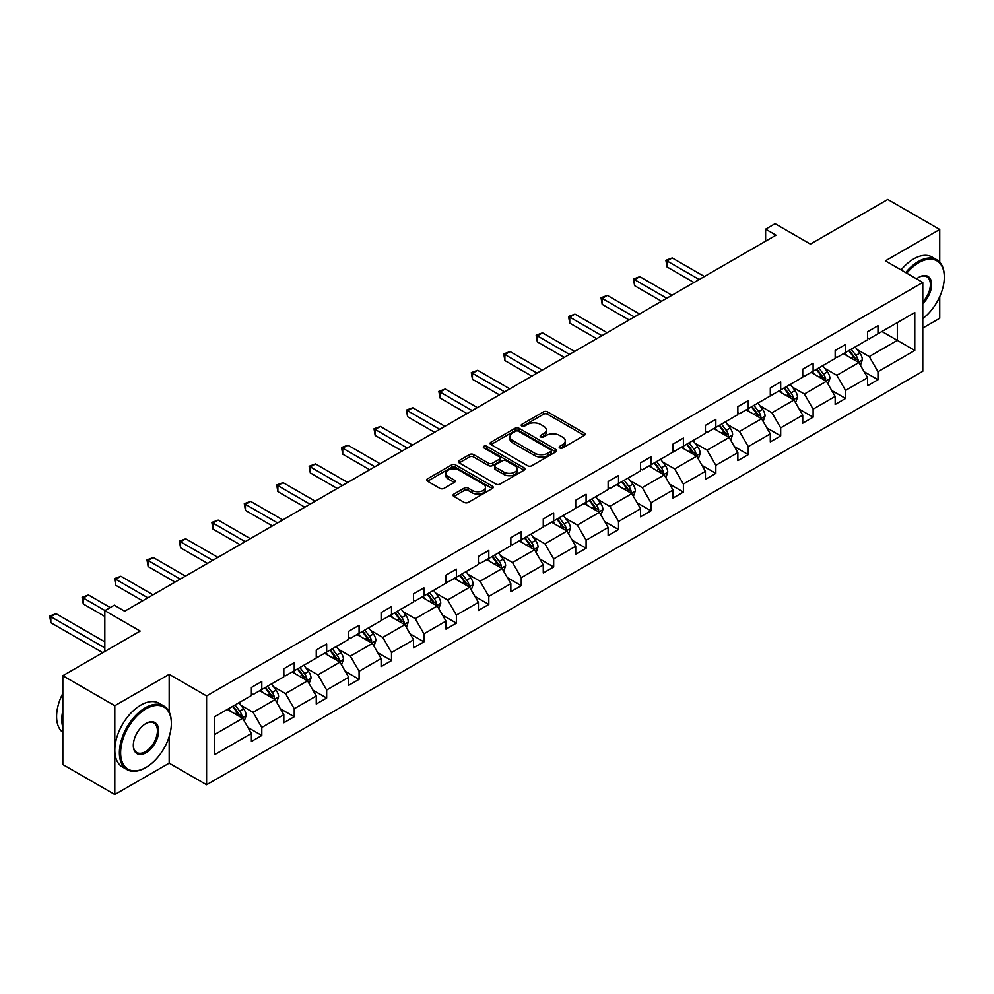 <?xml version="1.0" encoding="UTF-8"?>
<svg xmlns="http://www.w3.org/2000/svg" width="994" height="994" viewBox="0 0 994 994"><rect width="100%" height="100%" fill="white"/><g stroke="black" fill="none" stroke-linecap="round" stroke-linejoin="round"><path stroke-width="1.49" d="M559.759 447.946A2.025 1.168 0 0 0 562.616 447.946L584.298 435.422A2.883 1.665 0 0 0 585.143 434.254A2.883 1.665 0 0 0 584.298 433.073L547.57 411.864A2.883 1.665 0 0 0 543.482 411.864L521.8 424.376A2.025 1.168 0 0 0 521.216 425.208A2.025 1.168 0 0 0 521.8 426.028A2.025 1.168 0 0 0 524.658 426.028L527.466 424.413A9.232 5.33 0 0 1 540.525 424.413L543.581 426.177A9.232 5.33 0 0 1 546.29 429.942A9.232 5.33 0 0 1 543.581 433.719L540.786 435.335A2.025 1.168 0 0 0 540.189 436.167A2.025 1.168 0 0 0 540.786 436.987A2.025 1.168 0 0 0 543.643 436.987L546.439 435.372A9.232 5.33 0 0 1 559.498 435.372L562.567 437.136A9.232 5.33 0 0 1 565.275 440.901A9.232 5.33 0 0 1 562.567 444.678L559.759 446.294A2.025 1.168 0 0 0 559.162 447.114A2.025 1.168 0 0 0 559.759 447.946L559.759 446.294M939.728 262.155L939.728 229.465L887.754 199.459L810.421 244.102L775.071 223.7L765.616 229.167L765.616 241.169M922.78 328.07L939.728 318.279L939.728 296.647M169.179 711.99L169.179 674.342L114.807 705.728L114.807 794.541L62.833 764.535L62.833 675.721L140.179 631.066L104.83 610.664L104.83 651.468M114.807 705.728L62.833 675.721M453.898 494.093A2.883 1.665 0 0 0 453.053 495.273A2.883 1.665 0 0 0 453.898 496.453L464.21 502.405A2.883 1.665 0 0 0 468.286 502.405L492.365 488.501A2.883 1.665 0 0 0 493.21 487.321A2.883 1.665 0 0 0 492.365 486.141L455.637 464.943A2.883 1.665 0 0 0 451.562 464.943L427.482 478.835A2.883 1.665 0 0 0 426.637 480.015A2.883 1.665 0 0 0 427.482 481.195L439.92 488.377A2.883 1.665 0 0 0 444.007 488.377L454.308 482.438A2.883 1.665 0 0 0 455.153 481.258A2.883 1.665 0 0 0 454.308 480.077L448.132 476.511A7.716 4.461 0 0 1 445.871 473.368A7.716 4.461 0 0 1 450.642 469.243A7.716 4.461 0 0 1 459.054 470.212L483.233 484.177A7.716 4.461 0 0 1 485.494 487.321A7.716 4.461 0 0 1 480.736 491.446A7.716 4.461 0 0 1 472.324 490.477L468.286 488.153A2.883 1.665 0 0 0 464.21 488.153L453.898 494.093L453.898 496.453M104.83 610.664L114.298 605.197L124.685 611.198L776.016 235.168L765.616 229.167M169.179 674.342L206.59 695.937L922.78 282.458L922.78 371.271L206.59 784.763L206.59 695.937M939.728 229.465L885.368 260.85L922.78 282.458M527.665 465.764A2.883 1.665 0 0 0 531.753 465.764L555.832 451.86A2.883 1.665 0 0 0 556.677 450.68A2.883 1.665 0 0 0 555.832 449.499L519.104 428.302A2.883 1.665 0 0 0 515.016 428.302L490.937 442.206A2.883 1.665 0 0 0 490.092 443.374A2.883 1.665 0 0 0 490.937 444.554L527.665 465.764M484.712 448.381A2.025 1.168 0 0 1 486.762 448.667L486.762 446.269L524.099 467.826A2.883 1.665 0 0 1 524.944 469.006A2.883 1.665 0 0 1 524.099 470.187L500.019 484.078A2.883 1.665 0 0 1 495.944 484.078L459.203 462.881L469.516 456.967L469.516 454.569L459.203 460.52A2.883 1.665 0 0 0 458.358 461.701A2.883 1.665 0 0 0 459.203 462.881L459.203 460.52M469.516 456.967A2.883 1.665 0 0 1 473.591 456.967L473.591 454.569A2.883 1.665 0 0 0 469.516 454.569M473.591 454.569L488.489 463.167A2.883 1.665 0 0 0 492.577 463.167L499.41 459.228A2.883 1.665 0 0 0 500.255 458.048A2.883 1.665 0 0 0 499.41 456.867L483.904 447.909A2.025 1.168 0 0 1 483.308 447.089A2.025 1.168 0 0 1 484.55 446.008A2.025 1.168 0 0 1 486.762 446.269M214.605 716.761L251.395 695.527L251.395 687.475L261.795 681.474L261.795 689.525L283.824 676.802L283.824 668.751L294.224 662.749L294.224 670.801L316.254 658.078L316.254 650.026L326.653 644.025L326.653 652.076L348.695 639.353L348.695 631.302L359.082 625.301L359.082 633.352L381.124 620.629L381.124 612.59L391.512 606.588L391.512 614.627L413.554 601.904L413.554 593.865L423.941 587.864L423.941 595.903L445.983 583.18L445.983 575.141L456.383 569.14L456.383 577.179L478.412 564.455L478.412 556.416L488.812 550.415L488.812 558.454L510.841 545.731L510.841 537.692L521.241 531.691L521.241 539.73L543.271 527.006L543.271 518.967L553.67 512.966L553.67 521.005L575.712 508.282L575.712 500.243L586.1 494.242L586.1 502.281L608.142 489.557L608.142 481.518L618.529 475.517L618.529 483.556L640.571 470.833L640.571 462.794L650.971 456.793L650.971 464.832L673 452.108L673 444.069L683.4 438.068L683.4 446.107L705.429 433.384L705.429 425.345L715.829 419.344L715.829 427.383L737.859 414.66L737.859 406.621L748.258 400.619L748.258 408.658L770.3 395.935L770.3 387.896L780.688 381.895L780.688 389.934L802.73 377.211L802.73 369.172L813.117 363.17L813.117 371.209L835.159 358.486L835.159 350.447L845.546 344.446L845.546 352.485L867.588 339.762L867.588 331.723L877.988 325.721L877.988 333.76L914.778 312.526L914.778 350.447L877.988 371.694L877.988 379.733L867.588 385.734L867.588 377.695L845.546 390.418L845.546 398.457L835.159 404.459L835.159 396.42L813.117 409.143L813.117 417.182L802.73 423.183L802.73 415.144L780.688 427.867L780.688 435.906L770.3 441.908L770.3 433.869L748.258 446.592L748.258 454.631L737.859 460.632L737.859 452.593L715.829 465.316L715.829 473.355L705.429 479.356L705.429 471.318L683.4 484.041L683.4 492.08L673 498.081L673 490.042L650.971 502.765L650.971 510.804L640.571 516.805L640.571 508.766L618.529 521.49L618.529 529.529L608.142 535.53L608.142 527.491L586.1 540.214L586.1 548.253L575.712 554.254L575.712 546.215L553.67 558.939L553.67 566.978L543.271 572.979L543.271 564.94L521.241 577.663L521.241 585.702L510.841 591.703L510.841 583.664L488.812 596.375L488.812 604.427L478.412 610.428L478.412 602.376L456.383 615.1L456.383 623.151L445.983 629.152L445.983 621.101L423.941 633.824L423.941 641.875L413.554 647.877L413.554 639.825L391.512 652.549L391.512 660.6L381.124 666.601L381.124 658.55L359.082 671.273L359.082 679.324L348.695 685.326L348.695 677.274L326.653 689.998L326.653 698.036L316.254 704.038L316.254 695.999L294.224 708.722L294.224 716.761L283.824 722.762L283.824 714.723L261.795 727.446L261.795 735.485L251.395 741.487L251.395 733.448L214.605 754.694L214.605 716.761M259.707 690.718L275.102 699.602L253.06 712.325L241.033 705.38M253.06 712.325L261.795 727.446M275.102 699.602L283.824 714.723M251.395 693.601L253.06 694.558L261.795 689.525M292.149 671.994L307.531 680.878L285.489 693.601L273.462 686.655M285.489 693.601L294.224 708.722M307.531 680.878L316.254 695.999M283.824 674.876L285.489 675.833L294.224 670.801M324.578 653.269L339.96 662.153L317.918 674.876L305.891 667.931M317.918 674.876L326.653 689.998M339.96 662.153L348.695 677.274M316.254 656.152L317.918 657.109L326.653 652.076M357.008 634.545L372.39 643.429L350.348 656.152L338.32 649.206M350.348 656.152L359.082 671.273M372.39 643.429L381.124 658.55M348.695 637.427L350.348 638.384L359.082 633.352M389.437 615.82L404.819 624.704L382.789 637.427L370.75 630.482M382.789 637.427L391.512 652.549M404.819 624.704L413.554 639.825M381.124 618.703L382.789 619.66L391.512 614.627M421.866 597.096L437.248 605.98L415.219 618.703L403.179 611.757M415.219 618.703L423.941 633.824M437.248 605.98L445.983 621.101M413.554 599.978L415.219 600.948L423.941 595.903M454.295 578.371L469.677 587.255L447.648 599.978L435.608 593.033M447.648 599.978L456.383 615.1M469.677 587.255L478.412 602.376M445.983 581.254L447.648 582.223L456.383 577.179M486.725 559.659L502.119 568.531L480.077 581.254L468.05 574.308M480.077 581.254L488.812 596.375M502.119 568.531L510.841 583.664M478.412 562.529L480.077 563.499L488.812 558.454M519.166 540.935L534.548 549.806L512.506 562.529L500.479 555.584M512.506 562.529L521.241 577.663M534.548 549.806L543.271 564.94M510.841 543.805L512.506 544.774L521.241 539.73M551.595 522.21L566.978 531.082L544.936 543.805L532.908 536.859M544.936 543.805L553.67 558.939M566.978 531.082L575.712 546.215M543.271 525.081L544.936 526.05L553.67 521.005M584.025 503.486L599.407 512.357L577.365 525.081L565.337 518.135M577.365 525.081L586.1 540.214M599.407 512.357L608.142 527.491M575.712 506.356L577.365 507.325L586.1 502.281M616.454 484.761L631.836 493.645L609.807 506.356L597.767 499.41M609.807 506.356L618.529 521.49M631.836 493.645L640.571 508.766M608.142 487.644L609.807 488.601L618.529 483.556M648.883 466.037L664.265 474.921L642.236 487.644L630.196 480.686M642.236 487.644L650.971 502.765M664.265 474.921L673 490.042M640.571 468.919L642.236 469.876L650.971 464.832M681.312 447.312L696.707 456.196L674.665 468.919L662.638 461.962M674.665 468.919L683.4 484.041M696.707 456.196L705.429 471.318M673 450.195L674.665 451.152L683.4 446.107M713.742 428.588L729.136 437.472L707.094 450.195L695.067 443.237M707.094 450.195L715.829 465.316M729.136 437.472L737.859 452.593M705.429 431.471L707.094 432.427L715.829 427.383M746.183 409.863L761.566 418.747L739.524 431.471L727.496 424.525M739.524 431.471L748.258 446.592M761.566 418.747L770.3 433.869M737.859 412.746L739.524 413.703L748.258 408.658M778.613 391.139L793.995 400.023L771.953 412.746L759.925 405.8M771.953 412.746L780.688 427.867M793.995 400.023L802.73 415.144M770.3 394.022L771.953 394.978L780.688 389.934M811.042 372.415L826.424 381.298L804.394 394.022L792.355 387.076M804.394 394.022L813.117 409.143M826.424 381.298L835.159 396.42M802.73 375.297L804.394 376.254L813.117 371.209M843.471 353.69L858.853 362.574L836.824 375.297L824.784 368.352M836.824 375.297L845.546 390.418M858.853 362.574L867.588 377.695M835.159 356.573L836.824 357.529L845.546 352.485M881.926 331.487L897.321 340.37L869.253 356.573L857.213 349.627M869.253 356.573L877.988 371.694M914.778 350.447L897.321 340.37L897.321 322.603L914.778 312.526M114.807 794.541L169.179 763.156L206.59 784.763M867.588 337.848L869.253 338.805L877.988 333.76M214.605 734.529L242.66 718.327L227.278 709.443M242.66 718.327L251.395 733.448M864.159 371.756L877.988 379.733M831.729 390.48L845.546 398.457M799.3 409.205L813.117 417.182M766.859 427.929L780.688 435.906M734.429 446.654L748.258 454.631M702 465.378L715.829 473.355M669.571 484.103L683.4 492.08M637.142 502.827L650.971 510.804M604.712 521.552L618.529 529.529M572.283 540.264L586.1 548.253M539.841 558.988L553.67 566.978M507.412 577.713L521.241 585.702M474.983 596.437L488.812 604.427M442.554 615.162L456.383 623.151M410.124 633.886L423.941 641.875M377.695 652.611L391.512 660.6M345.266 671.335L359.082 679.324M312.824 690.06L326.653 698.036M280.395 708.784L294.224 716.761M247.966 727.509L261.795 735.485M169.179 763.156L169.179 736.629M560.566 448.232L562.567 447.076A9.232 5.33 0 0 0 565.275 443.299L565.275 440.901M546.29 429.942L546.29 432.353A9.232 5.33 0 0 1 543.581 436.117L541.593 437.273M584.298 433.073L584.298 435.422L547.57 414.262A2.883 1.665 0 0 0 543.482 414.262L522.608 426.314M555.795 451.885L519.104 430.7A2.883 1.665 0 0 0 515.016 430.7L490.974 444.579M550.726 451.512A2.025 1.168 0 0 0 551.322 450.68A2.025 1.168 0 0 0 550.726 449.86L518.483 431.247A2.025 1.168 0 0 0 515.625 431.247L512.668 432.949A9.232 5.33 0 0 0 509.972 436.726A9.232 5.33 0 0 0 512.668 440.491L534.71 453.214A9.232 5.33 0 0 0 547.769 453.214L550.726 451.512L550.726 453.91A2.025 1.168 0 0 0 551.322 453.078L551.322 450.68M509.972 436.726L509.972 439.124A9.232 5.33 0 0 0 512.668 442.889L512.668 440.491M550.726 453.91L547.769 455.612A9.232 5.33 0 0 1 534.71 455.612L512.668 442.889M473.591 456.967L488.489 465.577A2.883 1.665 0 0 0 492.577 465.577L499.41 461.626A2.883 1.665 0 0 0 500.255 460.446L500.255 458.048M486.762 448.667L524.062 470.199M503.946 472.1A7.716 4.461 0 0 0 512.357 473.057A7.716 4.461 0 0 0 517.128 468.944A7.716 4.461 0 0 0 514.867 465.788L506.344 460.868A2.883 1.665 0 0 0 502.268 460.868L495.434 464.819A2.883 1.665 0 0 0 494.59 466A2.883 1.665 0 0 0 495.434 467.18L503.946 472.1L503.946 474.498A7.716 4.461 0 0 0 512.357 475.467A7.716 4.461 0 0 0 517.128 471.342L517.128 468.944M494.59 466L494.59 468.398A2.883 1.665 0 0 0 495.434 469.578L495.434 467.18M503.946 474.498L495.434 469.578M485.494 487.321L485.494 489.719A7.716 4.461 0 0 1 480.736 493.844A7.716 4.461 0 0 1 472.324 492.875L468.286 490.551A2.883 1.665 0 0 0 464.21 490.551L453.935 496.478M445.871 473.368L445.871 475.766A7.716 4.461 0 0 0 448.132 478.909L448.132 476.511M454.27 482.45L448.132 478.909M492.328 488.526L455.637 467.342A2.883 1.665 0 0 0 451.562 467.342L427.519 481.22M860.431 365.307L862.345 359.791A7.79 4.498 -120 0 0 859.86 353.156L855.2 346.918M846.826 355.628L844.801 352.92M704.398 276.518L672.23 257.943L667.036 260.95L667.036 266.951L693.998 282.52M857.71 361.903L858.145 360.114A7.79 4.498 -120 0 0 855.909 355.43L851.249 349.205M849.298 350.335L854.43 357.181A3.964 2.286 60 0 1 855.151 358.387L858.145 360.114M848.752 350.646L853.411 356.871A7.79 4.498 60 0 1 855.362 360.549M667.036 266.951L665.893 260.291L699.192 279.513M665.893 260.291L672.23 257.943M922.78 318.602A35.871 20.712 120 0 0 944.3 277.239A35.871 20.712 120 0 0 918.941 262.59A35.871 20.712 120 0 0 906.764 273.213M905.683 272.58A36.753 21.222 -60 0 1 918.319 261.509A36.753 21.222 -60 0 1 936.683 259.695A36.753 21.222 -60 0 1 944.3 276.518A36.753 21.222 -60 0 1 944.3 276.879M916.567 278.867A17.929 10.35 -60 0 1 918.941 277.239L918.941 277.239A17.929 10.35 -60 0 1 931.465 282.395A17.929 10.35 -60 0 1 922.78 303.605M901.111 269.946A36.753 21.222 -60 0 1 913.734 258.875A36.753 21.222 -60 0 1 932.111 257.048L936.683 259.695M922.78 301.865A17.047 9.841 120 0 0 926.843 276.754A17.047 9.841 120 0 0 918.618 277.425M145.373 767.778L145.994 767.418A35.871 20.712 120 0 0 171.353 723.483A35.871 20.712 120 0 0 145.994 708.846A35.871 20.712 120 0 0 120.634 752.769A35.871 20.712 120 0 0 145.994 767.418L145.373 767.778A36.753 21.222 -60 0 1 126.996 769.592A36.753 21.222 -60 0 1 121.367 740.145A36.753 21.222 -60 0 1 145.373 707.765A36.753 21.222 -60 0 1 163.749 705.939A36.753 21.222 -60 0 1 171.353 722.762A36.753 21.222 -60 0 1 171.353 723.135M145.994 752.769A17.929 10.35 -60 0 1 133.32 745.45A17.929 10.35 -60 0 1 145.994 723.483L145.994 723.483A17.929 10.35 -60 0 1 158.68 730.814A17.929 10.35 -60 0 1 145.994 752.769M133.32 745.09A17.047 9.841 120 0 0 136.849 752.533A17.047 9.841 120 0 0 145.373 751.688A17.047 9.841 120 0 0 156.518 736.666A17.047 9.841 120 0 0 153.896 722.998A17.047 9.841 120 0 0 145.683 723.669M126.996 769.592L122.424 766.958A36.753 21.222 -60 0 1 116.795 737.511A36.753 21.222 -60 0 1 140.8 705.119A36.753 21.222 -60 0 1 159.177 703.305L163.749 705.939M62.833 727.335A36.753 21.222 -60 0 1 62.833 710.524M62.833 732.429A36.753 21.222 -60 0 1 62.833 693.427M828.002 384.032L829.915 378.515A7.79 4.498 -120 0 0 827.43 371.88L822.759 365.643M814.397 374.353L812.371 371.644M671.956 295.243L639.801 276.667L634.607 279.674L634.607 285.676L661.569 301.244M825.281 380.627L825.716 378.838A7.79 4.498 -120 0 0 823.479 374.154L818.808 367.929M816.857 369.047L822.001 375.906A3.964 2.286 60 0 1 822.721 377.111L825.716 378.838M816.322 369.37L820.982 375.595A7.79 4.498 60 0 1 822.933 379.273M634.607 285.676L633.464 279.016L666.763 298.237M633.464 279.016L639.801 276.667M795.573 402.756L797.486 397.24A7.79 4.498 -120 0 0 795.001 390.605L790.329 384.367M781.967 393.077L779.942 390.369M639.527 313.967L607.371 295.392L602.178 298.399L602.178 304.4L629.14 319.969M792.839 399.352L793.274 397.563A7.79 4.498 -120 0 0 791.05 392.878L786.378 386.654M784.428 387.772L789.571 394.63A3.964 2.286 60 0 1 790.292 395.836L793.274 397.563M783.893 388.095L788.553 394.32A7.79 4.498 60 0 1 790.491 397.998M602.178 304.4L601.035 297.74L634.334 316.962M601.035 297.74L607.371 295.392M763.144 421.481L765.057 415.964A7.79 4.498 -120 0 0 762.572 409.329L757.9 403.092M749.526 411.802L747.5 409.093M607.098 332.679L574.942 314.116L569.736 317.123L569.736 323.125L596.698 338.681M760.41 418.076L760.845 416.287A7.79 4.498 -120 0 0 758.621 411.603L753.949 405.378M751.998 406.496L757.142 413.355A3.964 2.286 60 0 1 757.863 414.56L760.845 416.287M751.452 406.819L756.123 413.044A7.79 4.498 60 0 1 758.062 416.722M569.736 323.125L568.593 316.452L601.904 335.686M568.593 316.452L574.942 314.116M730.714 440.205L732.628 434.689A7.79 4.498 -120 0 0 730.143 428.054L725.471 421.816M717.096 430.526L715.071 427.818M574.669 351.404L542.513 332.841L537.307 335.848L537.307 341.849L564.269 357.405M727.981 436.801L728.416 435.012A7.79 4.498 -120 0 0 726.192 430.327L721.52 424.103M719.569 425.221L724.701 432.079A3.964 2.286 60 0 1 725.421 433.285L728.416 435.012M719.022 425.544L723.694 431.769A7.79 4.498 60 0 1 725.632 435.447M537.307 341.849L536.164 335.177L569.475 354.411M536.164 335.177L542.513 332.841M698.285 458.93L700.198 453.401A7.79 4.498 -120 0 0 697.701 446.778L693.042 440.541M684.667 449.238L682.642 446.542M542.239 370.128L510.071 351.565L504.877 354.572L504.877 360.573L531.84 376.13M695.551 455.525L695.986 453.736A7.79 4.498 -120 0 0 693.762 449.052L689.091 442.827M687.14 443.945L692.271 450.804A3.964 2.286 60 0 1 692.992 452.009L695.986 453.736M686.593 444.268L691.265 450.493A7.79 4.498 60 0 1 693.203 454.171M504.877 360.573L503.734 353.901L537.033 373.135M503.734 353.901L510.071 351.565M665.856 477.654L667.757 472.125A7.79 4.498 -120 0 0 665.272 465.49L660.612 459.265M652.238 467.963L650.213 465.267M509.81 388.853L477.642 370.29L472.448 373.284L472.448 379.286L499.41 394.854M663.122 474.25L663.557 472.461A7.79 4.498 -120 0 0 661.321 467.776L656.661 461.551M654.711 462.67L659.842 469.528A3.964 2.286 60 0 1 660.563 470.734L663.557 472.461M654.164 462.98L658.836 469.218A7.79 4.498 60 0 1 660.774 472.896M472.448 379.286L471.305 372.626L504.604 391.86M471.305 372.626L477.642 370.29M633.414 496.379L635.328 490.85A7.79 4.498 -120 0 0 632.843 484.215L628.171 477.99M619.809 486.687L617.783 483.991M477.368 407.577L445.213 389.014L440.019 392.009L440.019 398.01L466.981 413.579M630.693 492.974L631.128 491.185A7.79 4.498 -120 0 0 628.891 486.501L624.232 480.276M622.269 481.394L627.413 488.253A3.964 2.286 60 0 1 628.133 489.458L631.128 491.185M621.735 481.705L626.394 487.942A7.79 4.498 60 0 1 628.345 491.62M440.019 398.01L438.876 391.35L472.175 410.584M438.876 391.35L445.213 389.014M600.985 515.103L602.898 509.574A7.79 4.498 -120 0 0 600.413 502.939L595.741 496.714M587.379 505.412L585.354 502.716M444.939 426.302L412.783 407.739L407.59 410.733L407.59 416.734L434.552 432.303M598.251 511.699L598.699 509.91A7.79 4.498 -120 0 0 596.462 505.225L591.79 498.988M589.84 500.119L594.984 506.977A3.964 2.286 60 0 1 595.704 508.182L598.699 509.91M589.305 500.429L593.965 506.667A7.79 4.498 60 0 1 595.915 510.344M407.59 416.734L406.447 410.075L439.746 429.309M406.447 410.075L412.783 407.739M568.556 533.828L570.469 528.299A7.79 4.498 -120 0 0 567.984 521.664L563.312 515.439M554.938 524.136L552.925 521.44M412.51 445.026L380.354 426.463L375.16 429.458L375.16 435.459L402.123 451.027M565.822 530.423L566.257 528.634A7.79 4.498 -120 0 0 564.033 523.95L559.361 517.712M557.41 518.843L562.554 525.702A3.964 2.286 60 0 1 563.275 526.907L566.257 528.634M556.864 519.154L561.535 525.391A7.79 4.498 60 0 1 563.474 529.069M375.16 435.459L374.017 428.799L407.316 448.033M374.017 428.799L380.354 426.463M536.126 552.552L538.04 547.023A7.79 4.498 -120 0 0 535.555 540.388L530.883 534.163M522.509 542.861L520.483 540.164M380.081 463.751L347.925 445.188L342.719 448.182L342.719 454.183L369.681 469.752M533.393 549.148L533.828 547.359A7.79 4.498 -120 0 0 531.604 542.674L526.932 536.437M524.981 537.568L530.113 544.426A3.964 2.286 60 0 1 530.833 545.631L533.828 547.359M524.434 537.878L529.106 544.116A7.79 4.498 60 0 1 531.044 547.793M342.719 454.183L341.576 447.524L374.887 466.758M341.576 447.524L347.925 445.188M503.697 571.277L505.611 565.748A7.79 4.498 -120 0 0 503.126 559.113L498.454 552.888M490.079 561.585L488.054 558.889M347.651 482.475L315.496 463.912L310.29 466.907L310.29 472.908L337.252 488.476M500.964 567.872L501.398 566.083A7.79 4.498 -120 0 0 499.174 561.399L494.503 555.161M492.552 556.292L497.683 563.151A3.964 2.286 60 0 1 498.404 564.356L501.398 566.083M492.005 556.603L496.677 562.84A7.79 4.498 60 0 1 498.615 566.518M310.29 472.908L309.146 466.248L342.458 485.482M309.146 466.248L315.496 463.912M471.268 590.001L473.169 584.472A7.79 4.498 -120 0 0 470.684 577.837L466.024 571.612M457.65 580.31L455.625 577.613M315.222 501.2L283.054 482.637L277.86 485.631L277.86 491.632L304.823 507.201M468.534 586.597L468.969 584.807A7.79 4.498 -120 0 0 466.733 580.123L462.073 573.886M460.123 575.017L465.254 581.875A3.964 2.286 60 0 1 465.975 583.08L468.969 584.807M459.576 575.327L464.248 581.565A7.79 4.498 60 0 1 466.186 585.242M277.86 491.632L276.717 484.973L310.016 504.207M276.717 484.973L283.054 482.637M438.826 608.726L440.74 603.196A7.79 4.498 -120 0 0 438.255 596.562L433.595 590.337M425.221 599.034L423.195 596.338M282.793 519.924L250.625 501.361L245.431 504.356L245.431 510.357L272.393 525.925M436.105 605.321L436.54 603.532A7.79 4.498 -120 0 0 434.303 598.848L429.644 592.61M427.693 593.741L432.825 600.6A3.964 2.286 60 0 1 433.546 601.805L436.54 603.532M427.147 594.052L431.818 600.289A7.79 4.498 60 0 1 433.757 603.967M245.431 510.357L244.288 503.697L277.587 522.931M244.288 503.697L250.625 501.361M406.397 627.438L408.31 621.921A7.79 4.498 -120 0 0 405.825 615.286L401.154 609.061M392.792 617.759L390.766 615.062M250.351 538.649L218.195 520.086L213.002 523.08L213.002 529.081L239.964 544.65M403.676 624.046L404.111 622.256A7.79 4.498 -120 0 0 401.874 617.572L397.215 611.335M395.252 612.466L400.396 619.324A3.964 2.286 60 0 1 401.116 620.529L404.111 622.256M394.717 612.776L399.377 619.013A7.79 4.498 60 0 1 401.327 622.691M213.002 529.081L211.859 522.422L245.158 541.643M211.859 522.422L218.195 520.086M373.968 646.162L375.881 640.645A7.79 4.498 -120 0 0 373.396 634.01L368.724 627.786M360.362 636.483L358.337 633.787M217.922 557.373L185.766 538.81L180.573 541.805L180.573 547.806L207.535 563.374M371.234 642.77L371.681 640.981A7.79 4.498 -120 0 0 369.445 636.297L364.773 630.059M362.822 631.19L367.966 638.049A3.964 2.286 60 0 1 368.687 639.254L371.681 640.981M362.288 631.501L366.948 637.738A7.79 4.498 60 0 1 368.886 641.416M180.573 547.806L179.429 541.146L212.728 560.367M179.429 541.146L185.766 538.81M341.538 664.887L343.452 659.37A7.79 4.498 -120 0 0 340.967 652.735L336.295 646.51M327.921 655.208L325.908 652.511M185.493 576.098L153.337 557.535L148.131 560.529L148.131 566.53L175.106 582.099M338.805 661.495L339.24 659.705A7.79 4.498 -120 0 0 337.016 655.021L332.344 648.784M330.393 649.914L335.537 656.773A3.964 2.286 60 0 1 336.258 657.978L339.24 659.705M329.846 650.225L334.518 656.462A7.79 4.498 60 0 1 336.457 660.14M148.131 566.53L146.988 559.87L180.299 579.092M146.988 559.87L153.337 557.535M309.109 683.611L311.023 678.094A7.79 4.498 -120 0 0 308.538 671.459L303.866 665.234M295.491 673.932L293.466 671.236M153.064 594.822L120.908 576.259L115.702 579.253L115.702 585.255L142.664 600.823M306.376 680.219L306.811 678.43A7.79 4.498 -120 0 0 304.586 673.746L299.915 667.508M297.964 668.639L303.095 675.498A3.964 2.286 60 0 1 303.816 676.703L306.811 678.43M297.417 668.95L302.089 675.174A7.79 4.498 60 0 1 304.027 678.865M115.702 585.255L114.558 578.595L147.87 597.816M114.558 578.595L120.908 576.259M276.68 702.336L278.593 696.819A7.79 4.498 -120 0 0 276.096 690.184L271.437 683.959M263.062 692.656L261.037 689.96M110.235 607.545L88.466 594.971L83.272 597.978L83.272 603.979L104.83 616.429M273.946 698.944L274.381 697.154A7.79 4.498 -120 0 0 272.157 692.458L267.485 686.233M265.535 687.363L270.666 694.222A3.964 2.286 60 0 1 271.387 695.427L274.381 697.154M264.988 687.674L269.66 693.899A7.79 4.498 60 0 1 271.598 697.589M83.272 603.979L82.129 597.319L105.041 610.54M82.129 597.319L88.466 594.971M244.251 721.06L246.152 715.543A7.79 4.498 -120 0 0 243.667 708.908L239.007 702.671M230.633 711.381L228.608 708.672M104.83 641.875L56.037 613.696L50.843 616.702L50.843 622.704L102.755 652.673M241.517 717.668L241.952 715.879A7.79 4.498 -120 0 0 239.716 711.182L235.056 704.957M233.105 706.088L238.237 712.946A3.964 2.286 60 0 1 238.958 714.152L241.952 715.879M232.559 706.399L237.231 712.623A7.79 4.498 60 0 1 239.169 716.301M50.843 622.704L49.7 616.044L104.83 647.877M49.7 616.044L56.037 613.696M562.567 447.076L562.567 444.678M540.786 436.987L540.786 435.335M543.581 436.117L543.581 433.719M521.8 426.028L521.8 424.376M543.482 414.262L543.482 411.864M547.57 414.262L547.57 411.864M490.937 444.554L490.937 442.206M515.016 430.7L515.016 428.302M519.104 430.7L519.104 428.302M555.832 451.86L555.832 449.499M534.71 455.612L534.71 453.214M547.769 455.612L547.769 453.214M488.489 465.577L488.489 463.167M492.577 465.577L492.577 463.167M499.41 461.626L499.41 459.228M524.099 470.187L524.099 467.826M464.21 490.551L464.21 488.153M468.286 490.551L468.286 488.153M472.324 492.875L472.324 490.477M454.308 482.438L454.308 480.077M427.482 481.195L427.482 478.835M451.562 467.342L451.562 464.943M455.637 467.342L455.637 464.943M492.365 488.501L492.365 486.141M858.294 362.251L862.295 359.94M855.909 355.43L859.86 353.156M851.199 358.151L853.411 356.871M825.865 380.975L829.866 378.664M823.479 374.154L827.43 371.88M818.77 376.875L820.982 375.595M793.436 399.7L797.436 397.389M791.05 392.878L795.001 390.605M786.341 395.6L788.553 394.32M761.006 418.424L765.007 416.113M758.621 411.603L762.572 409.329M753.912 414.324L756.123 413.044M728.565 437.149L732.578 434.838M726.192 430.327L730.143 428.054M721.482 433.049L723.694 431.769M696.135 455.873L700.136 453.562M693.762 449.052L697.701 446.778M689.041 451.773L691.265 450.493M663.706 474.585L667.707 472.287M661.321 467.776L665.272 465.49M656.612 470.497L658.836 469.218M631.277 493.31L635.278 491.011M628.891 486.501L632.843 484.215M624.182 489.222L626.394 487.942M598.848 512.034L602.849 509.723M596.462 505.225L600.413 502.939M591.753 507.946L593.965 506.667M566.418 530.759L570.419 528.448M564.033 523.95L567.984 521.664M559.324 526.671L561.535 525.391M533.989 549.483L537.99 547.172M531.604 542.674L535.555 540.388M526.895 545.395L529.106 544.116M501.548 568.208L505.561 565.897M499.174 561.399L503.126 559.113M494.465 564.12L496.677 562.84M469.118 586.932L473.119 584.621M466.733 580.123L470.684 577.837M462.024 582.844L464.248 581.565M436.689 605.657L440.69 603.346M434.303 598.848L438.255 596.562M429.594 601.569L431.818 600.289M404.26 624.381L408.261 622.07M401.874 617.572L405.825 615.286M397.165 620.293L399.377 619.013M371.831 643.106L375.831 640.795M369.445 636.297L373.396 634.01M364.736 639.005L366.948 637.738M339.401 661.83L343.402 659.519M337.016 655.021L340.967 652.735M332.307 657.73L334.518 656.462M306.972 680.555L310.973 678.243M304.586 673.746L308.538 671.459M299.877 676.454L302.089 675.174M274.53 699.279L278.531 696.968M272.157 692.458L276.096 690.184M267.436 695.179L269.66 693.899M242.101 718.003L246.102 715.692M239.716 711.182L243.667 708.908M235.006 713.903L237.231 712.623M944.3 277.239L944.3 276.518M171.353 723.483L171.353 722.762"/></g></svg>
